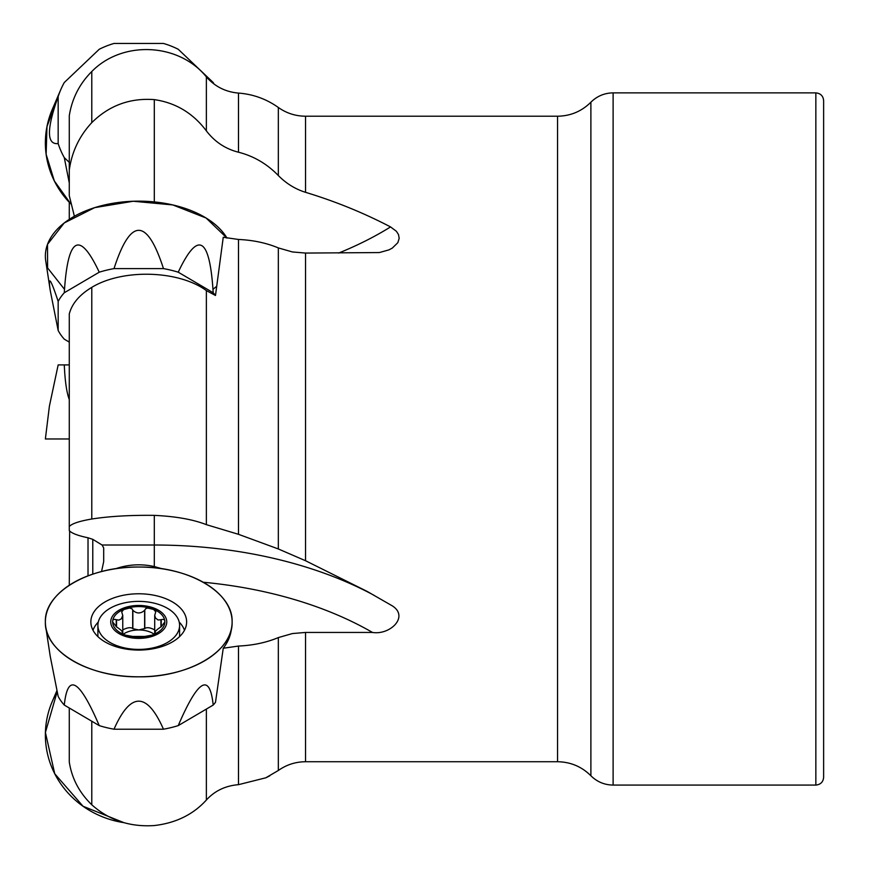 <?xml version="1.0" encoding="UTF-8"?>
<svg xmlns="http://www.w3.org/2000/svg" width="869" height="869" viewBox="0 0 869 869"><rect width="100%" height="100%" fill="white"/><g stroke="black" fill="none" stroke-linecap="round" stroke-linejoin="round"><path stroke-width="1.3" d="M154.302 566.555C141.202 563.655 128.297 564.383 115.577 568.75A93.374 54.888 0 0 1 162.286 568.815L154.302 566.555L154.302 515.371C129.959 515.089 109.125 516.305 91.788 519.01C79.285 521.15 71.79 523.659 69.281 526.538L69.281 313.959C71.942 303.672 79.448 294.797 91.788 287.357C122.648 268.586 178.634 270.194 206.366 290.583L215.49 295.493L223.246 237.27L238.497 239.464C253.107 240.116 266.381 242.929 278.33 247.915L292.418 251.956L305.54 253.064L379.351 252.564L388.899 249.892L392.321 248.078L397.839 242.69L399.175 238.356L398.523 234.63L396.449 231.339L390.55 226.918C363.622 212.872 335.282 201.336 305.54 192.321L305.54 116.218C295.558 116.142 286.488 113.231 278.33 107.474L278.33 175.538C286.249 183.544 295.319 189.138 305.54 192.321M154.302 515.371C175.831 516.382 193.179 519.477 206.366 524.659L238.497 534.316L278.33 548.958L305.54 560.733L367.022 591.354L390.55 604.857C410.537 615.437 390.746 635.391 372.497 632.447L305.54 632.447L292.418 633.555L278.33 637.585C266.381 642.571 253.107 645.395 238.497 646.047L223.246 648.241L215.49 702.315A84.282 49.533 180 0 1 213.198 705.063L178.232 725.615A84.282 49.533 180 0 1 163.47 729.21L114.013 729.21A84.282 49.533 180 0 1 99.251 725.615L64.284 705.063A84.282 49.533 180 0 1 58.169 696.384L50.228 656.28L45.742 626.821A93.374 54.888 180 0 1 138.736 567.033A93.374 54.888 180 0 1 231.741 626.821A93.374 54.888 180 0 1 166.131 674.387A93.374 54.888 180 0 1 45.742 626.821M391.126 605.204L390.55 604.857M69.65 530.97L69.281 585.239M69.281 202.314L69.281 219.346M103.693 547.937L103.693 561.559L103.693 547.937L102.075 545.015L92.777 539.345L92.777 574.148M91.788 721.227L91.788 804.792C109.125 820.249 129.959 827.169 154.302 825.55C175.831 823.062 193.179 814.557 206.366 800.034C214.697 790.866 225.419 785.75 238.497 784.664L265.86 777.788L269.792 775.811M91.788 519.01L91.788 287.357M91.788 804.792C79.285 792.637 71.79 778.363 69.281 761.972L69.281 707.996M69.281 526.538L69.281 530.59C71.584 533.24 77.83 535.641 88.019 537.781L92.777 539.345M154.302 201.912L154.302 99.62C129.959 97.817 109.125 105.497 91.788 122.627L91.788 71.519C79.513 83.826 72.008 98.566 69.281 115.729L69.281 195.699L74.386 216.262M154.302 99.62C175.69 102.727 193.037 113.155 206.366 130.871C214.697 141.799 225.419 148.914 238.497 152.216C253.802 156.138 267.076 163.915 278.33 175.538M91.788 122.627C79.285 136.107 71.79 151.934 69.281 170.096M101.554 571.574L103.693 561.559M823.627 777.299L823.627 100.663L823.627 777.299C823.215 781.981 820.618 784.577 815.85 785.076L815.85 92.874C820.618 93.385 823.215 95.97 823.627 100.652M231.741 626.821L231.176 630.568A92.798 54.551 180 0 1 223.246 648.241M161.243 619.695L161.243 626.766L164.828 621.922C165.023 619.706 163.817 618.967 161.243 619.695L158.049 619.988L155.486 618.011L154.715 615.328L155.757 611.798L153.617 609.451L147.73 608.039L145.786 608.572L144.623 610.299C140.702 613.829 136.781 613.829 132.859 610.299L132.055 608.832L129.546 608.028L123.713 609.549L121.693 611.961L122.768 615.437L121.356 618.826L118.825 620.118L116.24 619.695C113.654 618.967 112.459 619.706 112.655 621.922A26.092 15.338 180 0 1 125.701 608.637A26.092 15.338 180 0 1 151.782 608.637A26.092 15.338 180 0 1 164.828 621.922A26.092 15.338 180 0 1 151.782 635.206A26.092 15.338 180 0 1 125.701 635.206A26.092 15.338 180 0 1 112.655 621.922L116.555 626.907C121.052 629.851 123.007 631.85 122.431 632.893L122.431 633.751M138.736 605.454A28.014 16.468 0 0 0 114.48 630.155A28.014 16.468 0 0 0 163.003 630.155A28.014 16.468 0 0 0 138.736 605.454M138.736 601.381A40.854 24.006 0 0 0 97.893 625.387A40.854 24.006 0 0 0 138.736 649.404A40.854 24.006 0 0 0 179.59 625.387A40.854 24.006 0 0 0 138.736 601.381M161.243 626.766L160.928 626.907C156.431 629.851 154.476 631.85 155.051 632.893L155.801 633.045M155.203 633.653L155.203 632.914C156.018 633.338 154.878 634.098 151.782 635.206L144.786 636.445L132.696 636.445L125.701 635.206C122.605 634.098 121.464 633.338 122.279 632.914L122.768 632.589L122.768 633.946M154.715 633.946L154.715 632.589L155.051 633.751M121.682 633.045L122.279 633.653M144.786 610.005L144.786 628.526L138.736 629.949A20.085 11.808 0 0 0 123.279 634.218M132.859 610.299L132.859 628.689L138.736 629.949A20.085 11.808 180 0 1 154.204 634.218M116.24 619.695L116.24 626.766M154.715 629.884C150.109 627.537 146.807 627.081 144.786 628.526M132.696 610.005L132.696 628.526C130.676 627.081 127.374 627.537 122.768 629.884M69.281 438.975L45.373 438.975L69.281 438.975L45.373 438.975L49.392 406.214L58.169 364.904L69.281 364.904M64.284 364.904C65.001 381.143 66.674 392.679 69.281 399.523M123.919 822.661A93.374 88.801 0 0 1 52.292 701.424A93.374 88.801 0 0 1 57.169 691.778L45.405 732.469L54.725 773.736L83.033 806.247L123.919 822.661M138.736 593.777A47.882 28.145 180 0 1 186.563 623.355A47.882 28.145 180 0 1 138.736 650.066A47.882 28.145 180 0 1 90.919 623.355A47.882 28.145 180 0 1 138.736 593.777M179.199 622.085A46.687 27.439 180 0 1 184.478 630.253M93.005 630.253A46.687 27.439 180 0 1 98.284 622.085M99.251 725.615C79.383 679.384 67.728 672.541 64.284 705.063M163.47 729.21C146.98 691.833 130.502 691.833 114.013 729.21M213.198 705.063C209.755 672.541 198.099 679.384 178.232 725.615M215.49 295.493A84.282 49.533 180 0 0 213.198 292.755L178.232 272.193A84.282 49.533 180 0 0 163.47 268.608L114.013 268.608A84.282 49.533 180 0 0 99.251 272.193L64.284 292.755A84.282 49.533 180 0 0 58.169 301.424L58.169 330.492A84.282 49.533 180 0 0 64.284 339.171L69.281 342.114M64.447 289.279L47.589 267.924L47.502 244.374L64.219 222.964L94.656 207.648L133.218 201.25L172.79 204.932L206.094 218.021L226.994 238.106A93.374 54.888 180 0 0 166.131 203.563A93.374 54.888 180 0 0 45.742 260.928L50.228 290.387L58.169 330.492M58.169 301.424C50.587 278.482 47.936 274.8 50.228 290.387M99.251 272.193C79.383 230.024 67.728 236.879 64.284 292.755M163.47 268.608C146.98 217.576 130.502 217.576 114.013 268.608M213.198 292.755C209.755 236.879 198.099 230.024 178.232 272.193M214.013 84.021A84.282 80.154 0 0 0 213.198 82.522L178.232 49.261A84.282 80.154 0 0 0 163.47 43.45L114.013 43.45A84.282 80.154 0 0 0 99.251 49.261L64.284 82.522A84.282 80.154 0 0 0 60.711 89.789A84.282 80.154 0 0 0 58.169 96.557L58.169 143.591A84.282 80.154 0 0 0 64.284 157.626L69.281 162.384M60.711 89.789L52.292 109.407A93.374 88.801 0 0 0 70.737 203.824L54.323 180.915L46.133 154.313L46.969 126.602L56.746 100.489M64.284 157.626L69.281 182.979M58.169 96.557C46.557 129.123 46.557 144.797 58.169 143.591M138.736 567.033C188.638 566.284 233.403 592.593 232.11 621.922C233.403 651.25 188.638 677.559 138.736 676.81C88.844 677.559 44.08 651.25 45.373 621.922C44.08 592.593 88.844 566.284 138.736 567.033M213.024 289.279L216.109 286.759M305.54 632.447L305.54 761.733L557.55 761.733L557.55 116.218L305.54 116.218M305.54 560.733L305.54 253.064M88.019 537.781L88.019 575.843M305.54 761.733C295.558 761.809 286.488 764.731 278.33 770.488L278.33 637.585M238.497 784.664L238.497 646.047M206.366 800.034L206.366 709.071M206.366 524.659L206.366 290.583M278.33 548.958L278.33 247.915M238.497 534.316L238.497 239.464M206.366 130.871L206.366 76.896C178.775 42.809 122.453 40.159 91.788 71.519M238.497 152.216L238.497 93.081C253.107 94.2 266.381 98.99 278.33 107.474M815.85 785.076L613.112 785.076L613.112 92.874L815.85 92.874M557.55 761.733C570.542 761.939 581.654 766.599 590.887 775.745L590.887 102.216C597.046 96.122 604.455 93.005 613.112 92.874M338.649 253.064A324.995 191.028 180 0 0 390.55 226.918M203.237 582.241A311.243 182.946 180 0 1 372.497 632.447M102.075 545.015L154.302 545.015A324.995 191.028 180 0 1 373.931 595.232M116.555 619.825L116.555 626.907M160.928 619.825L160.928 626.907M144.623 610.299L144.623 628.689M265.849 777.777L278.33 770.488M238.497 93.081C225.625 91.973 214.915 86.574 206.366 76.896M590.887 775.745C597.046 781.839 604.455 784.946 613.112 785.076M557.55 116.218C570.542 116.022 581.654 111.351 590.887 102.216M367.022 591.365L370.205 593.125M179.59 636.608L179.59 625.387M97.893 636.608L97.893 625.387M122.768 633.153L122.768 615.404M154.715 615.404L154.715 633.153M56.919 690.638L52.292 701.424"/></g></svg>
